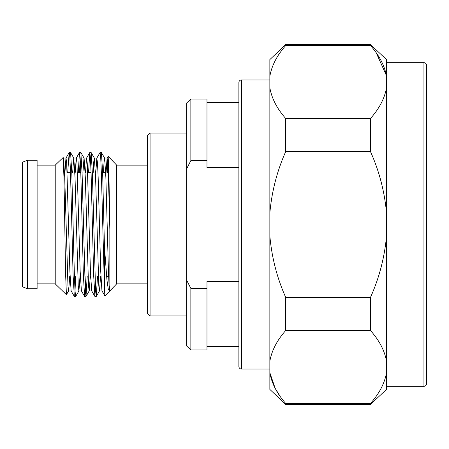 <?xml version="1.0" encoding="UTF-8"?>
<svg xmlns="http://www.w3.org/2000/svg" width="449" height="449" viewBox="0 0 449 449"><rect width="100%" height="100%" fill="white"/><g stroke="black" fill="none" stroke-linecap="round" stroke-linejoin="round"><path stroke-width="0.67" d="M150.073 315.911L147.463 313.301L147.463 135.699L150.073 133.089L150.073 315.911L186.638 315.911M269.855 79.956L241.483 79.956A2.61 2.61 0 0 0 238.874 82.571L238.874 366.429A2.61 2.61 0 0 0 241.483 369.044L269.855 369.044M386.404 386.32L423.94 386.32A2.61 2.61 0 0 0 426.55 383.704L426.55 65.296A2.61 2.61 0 0 0 423.94 62.68L386.404 62.68M269.855 361.215C271.718 350.579 276.999 340.348 285.693 330.531L370.487 330.531C379.096 340.168 384.4 350.198 386.404 360.609L386.404 373.344C384.4 383.772 379.096 393.795 370.487 403.421L285.693 403.421C276.994 393.588 271.718 383.362 269.855 372.737L269.855 59.577L285.693 44.558L285.693 45.579L370.487 45.579L370.487 44.558L285.693 44.558M386.404 373.344L386.404 389.513L370.487 404.442L285.693 404.442L285.693 403.421M238.874 346.606L206.972 346.606M238.874 281.534L206.972 281.534L206.972 349.967L190.853 349.967L190.853 288.415L186.638 280.159L186.638 103.034L190.853 99.033L190.853 160.585L206.972 160.585L206.972 99.033L190.853 99.033M150.073 133.089L186.638 133.089M147.463 283.858L116.678 283.858L116.678 165.142L108.164 156.347L107.098 158.143L107.805 163.144L108.445 177.54L109.848 229.49L108.967 176.659L108.164 156.347M55.221 165.142L63.163 157.509L63.971 177.742L65.599 273.817L66.418 294.696L55.221 283.858L55.221 165.142L37.11 165.142M27.44 288.763L37.11 288.763L37.11 160.237L27.44 160.237L27.44 288.763L22.45 286.765L22.45 162.235L27.44 160.237M107.726 162.044L107.423 172.674M95.766 172.674L96.816 158.143L100.032 152.576L101.435 152.576L102.664 173.606L104.46 246.776L106.952 280.198L108.254 289.038L109.556 291.216L109.848 290.913L109.848 229.49M100.093 152.525L100.733 158.003L101.379 173.606L104.46 288.645L104.46 246.776M88.554 172.674L89.749 152.576L91.153 152.576L92.382 173.606L95.592 290.997L96.294 296.424L97.495 276.326M89.811 152.525L90.451 158.003L91.096 173.606L93.667 275.394L94.891 296.424L96.238 296.475M79.557 172.674L80.169 158.003M78.272 172.674L79.467 152.576L80.871 152.576L82.1 173.606L85.31 290.997L86.012 296.424L87.213 276.326M79.529 152.525L80.169 158.003L80.814 173.606L83.385 275.394L84.608 296.424L85.955 296.475M85.31 290.997L85.927 276.326M67.681 172.674L69.185 152.576L70.588 152.576L71.818 173.606L74.388 275.394L75.028 290.997L75.673 296.475L78.951 290.857L79.995 276.326M69.247 152.525L69.887 158.003L70.532 173.606L73.103 275.394L74.326 296.424L75.673 296.475M75.028 290.997L75.645 276.326M66.418 294.696L68.669 290.857L69.713 276.326M109.556 291.216L104.909 295.964L104.46 288.645M63.157 157.509L63.528 158.143L64.746 177.54L67.962 285.856L68.602 290.913L71.172 290.913M72.631 172.674L73.743 158.087L76.313 158.087L76.959 163.144L80.169 271.46L81.392 290.857L84.608 296.424M70.588 152.576L73.81 158.143L75.028 177.54L78.244 285.856L78.884 290.913L81.454 290.913M82.913 172.674L84.025 158.087L86.595 158.087L87.241 163.144L90.451 271.46L91.675 290.857L94.891 296.424M80.871 152.576L84.092 158.143L85.31 177.54L88.526 285.856L89.166 290.913L91.736 290.913M86.012 296.424L89.233 290.857L90.277 276.326M93.196 172.674L93.762 161.808L94.374 158.143L95.592 177.54L98.808 285.856L99.448 290.913L102.018 290.913M96.294 296.424L99.515 290.857L100.559 276.326M103.478 172.674L104.045 161.808L104.656 158.143L105.874 177.54L108.445 271.46L109.09 285.856L109.73 290.913M64.92 172.674L65.969 158.143L69.185 152.576M63.461 158.087L66.031 158.087L66.677 163.144L69.887 271.46L71.11 290.857L74.326 296.424M75.202 172.674L76.251 158.143L79.467 152.576M85.484 172.674L86.534 158.143L89.749 152.576M96.816 158.143L97.523 163.144L98.163 177.54L100.733 271.46L101.957 290.857L104.909 295.964M106.048 172.674L107.098 158.143M190.853 349.967L186.638 345.966L186.638 280.159M186.638 168.841L190.853 160.585M206.972 288.415L190.853 288.415M206.972 160.585L206.972 167.466L238.874 167.466M386.404 360.609L386.404 237.235C384.35 258.276 379.046 278.324 370.487 297.39L285.693 297.39C277.033 277.892 271.757 257.44 269.855 236.022M370.487 45.579C379.096 55.216 384.4 65.24 386.404 75.657L386.404 59.487L370.487 44.558M386.404 75.657L386.404 88.391C384.4 98.814 379.096 108.838 370.487 118.469L285.693 118.469C276.994 108.636 271.718 98.404 269.855 87.785M269.855 212.978C271.763 191.538 277.044 171.08 285.693 151.61L370.487 151.61C379.057 170.71 384.361 190.763 386.404 211.765L386.404 88.391M386.404 211.765L386.404 237.235M370.487 330.531L370.487 297.39M370.487 404.442L370.487 403.421M370.487 151.61L370.487 118.469M386.359 75.404L376.251 52.887M285.693 330.531L285.693 297.39M285.693 151.61L285.693 118.469M285.693 404.442L269.855 389.423L269.855 372.737L275.153 388.273M275.231 388.424L279.895 395.979M269.855 76.263C271.718 65.621 276.999 55.395 285.693 45.579M241.483 79.956L241.483 369.044M423.94 386.32L423.94 62.68M147.463 165.142L116.678 165.142M108.619 276.326L106.576 276.326M116.678 283.858L109.853 290.913M105.7 172.674L102.636 172.674M91.068 172.674L87.707 172.674M80.786 172.674L77.424 172.674M70.504 172.674L67.142 172.674M55.221 283.858L37.11 283.858M91.153 152.576L94.374 158.143M101.435 152.576L104.656 158.143M94.307 158.087L96.877 158.087M104.589 158.087L107.159 158.087M238.874 102.394L206.972 102.394"/></g></svg>

